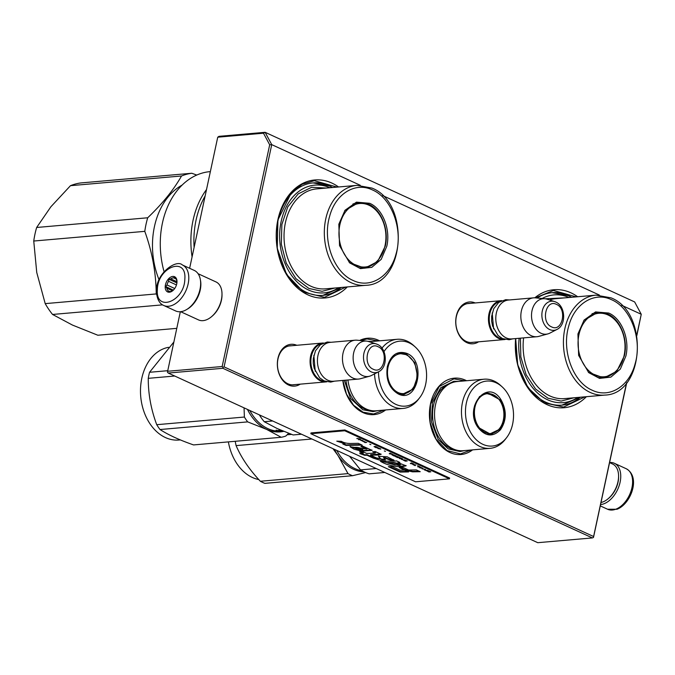 <?xml version="1.0" encoding="UTF-8"?>
<svg xmlns="http://www.w3.org/2000/svg" width="675" height="675" viewBox="0 0 675 675"><rect width="100%" height="100%" fill="white"/><g stroke="black" fill="none" stroke-linecap="round" stroke-linejoin="round"><path stroke-width="1.01" d="M385.653 409.953A38.323 28.164 -95 0 1 342.824 380.438M359.699 340.445A38.323 28.164 -95 0 1 379.612 340.816M472.593 449.871A38.323 28.164 -95 0 1 440.657 445.593A38.323 28.164 -95 0 1 430.498 403.869A38.323 28.164 -95 0 1 466.56 380.734M478.55 341.82A20.984 15.424 -95 0 1 461.506 338.479A20.984 15.424 -95 0 1 456.317 316.043A20.984 15.424 -95 0 1 475.158 302.948M586.389 396.698A59.223 43.529 -95 0 1 537.84 398.841A59.223 43.529 -95 0 1 515.624 338.58M534.786 297.818A59.223 43.529 -95 0 1 577.665 296.747M300.181 384.159A20.984 15.424 -95 0 1 283.129 380.818A20.984 15.424 -95 0 1 277.94 358.383A20.984 15.424 -95 0 1 296.789 345.288M347.296 286.934A59.223 43.529 -95 0 1 295.768 286.419A59.223 43.529 -95 0 1 277.898 219.687A59.223 43.529 -95 0 1 338.572 186.975M626.543 382.877L593.603 536.532L224.092 366.888L271.738 144.636L360.273 185.279M382.548 195.505L599.366 295.051M621.65 305.277L641.25 314.28L636.787 335.095M473.276 342.284A19.592 14.403 -95 0 1 471.96 342.478A19.592 14.403 -95 0 1 456.359 316.583A19.592 14.403 -95 0 1 468.551 303.438A19.592 14.403 -95 0 1 469.876 303.404M515.843 338.563A56.438 41.479 85 0 0 562.005 405.127A56.438 41.479 85 0 0 580.39 397.229M537.207 298.029A56.438 41.479 -95 0 1 552.192 292.672A56.438 41.479 -95 0 1 571.666 297.27M294.899 384.623A19.592 14.403 -95 0 1 293.583 384.817A19.592 14.403 -95 0 1 277.99 358.923A19.592 14.403 -95 0 1 290.174 345.777A19.592 14.403 -95 0 1 291.507 345.752M332.573 187.498A56.438 41.479 -95 0 0 313.09 182.908A56.438 41.479 -95 0 0 277.99 220.759A56.438 41.479 85 0 0 322.912 295.355A56.438 41.479 85 0 0 341.297 287.457M636.862 335.5L641.25 314.28L634.652 301.944L265.14 132.308L219.012 136.333L217.738 137.194L263.486 133.203L265.14 132.308L271.738 144.636L269.688 144.804L263.486 133.203M224.092 366.888L222.986 367.36L222.159 366.517L269.688 144.804M222.986 367.36L222.868 368.288L168.261 373.056L167.434 372.212L180.326 311.723M593.603 536.532L593.485 537.46L592.38 537.924L222.868 368.288M593.485 537.46L626.763 382.607M189.633 268.296L217.738 137.194M222.159 366.517L167.552 371.284M592.38 537.924L537.773 542.692L168.261 373.056M470.981 450.014L460.502 453.912L447.095 450.596L436.084 439.18L430.085 422.356L430.523 404.123L439.222 386.48L453.954 378.852L464.948 380.877M384.033 410.096L373.562 413.994L363.032 412.18L353.557 405.211L346.494 394.099L342.866 380.43M360.661 340.538L367.006 338.934L378 340.959M584.947 396.824L563.6 407.084L544.354 402.848L527.951 387.728L517.708 364.762L515.675 338.58M535.351 297.852L553.424 290.469L576.222 296.873M345.845 287.061L324.506 297.312L303.666 292.174L286.563 274.43L277.248 248.29L277.914 219.957L291.431 192.544L302.138 184.275L314.322 180.697L337.12 187.102M470.627 342.512L504.52 339.55A19.508 14.335 85 0 1 498.884 338.529A19.508 14.335 -95 0 1 488.489 317.512A19.508 14.335 -95 0 1 501.128 300.679A19.508 14.335 -95 0 1 501.744 300.645M504.52 339.55A19.508 14.335 85 0 0 505.136 339.483M503.491 338.993A18.951 13.93 85 0 1 499.373 337.973A18.951 13.93 -95 0 1 489.24 318.473A18.951 13.93 -95 0 1 500.209 301.413M536.912 336.724L511.869 338.909A19.508 14.335 85 0 1 506.225 337.888A19.508 14.335 -95 0 1 495.83 316.87A19.508 14.335 -95 0 1 508.477 300.038L533.52 297.852A19.508 14.335 -95 0 1 535.435 297.861L544.826 298.747A17.795 13.078 -95 0 1 546.936 299.168L554.538 301.565A14.622 10.741 85 0 0 542.143 311.715A14.622 10.741 85 0 0 549.695 329.56A14.622 10.741 85 0 0 556.976 329.434L549.897 333.104A17.795 13.078 85 0 1 547.898 333.889L538.793 336.386A19.508 14.335 85 0 1 536.912 336.724A19.508 14.335 85 0 1 531.267 335.703A19.508 14.335 -95 0 1 520.872 314.685A19.508 14.335 -95 0 1 533.52 297.852M547.898 333.889A17.795 13.078 85 0 1 541.029 333.264A17.795 13.078 -95 0 1 531.647 312.922A17.795 13.078 -95 0 1 544.826 298.747M292.25 384.851L326.152 381.89A19.508 14.335 85 0 1 320.507 380.869A19.508 14.335 -95 0 1 310.112 359.851A19.508 14.335 -95 0 1 322.76 343.018A19.508 14.335 -95 0 1 323.367 342.984M326.152 381.89A19.508 14.335 85 0 0 326.759 381.822M325.114 381.333A18.951 13.93 85 0 1 320.996 380.312A18.951 13.93 -95 0 1 310.863 360.813A18.951 13.93 -95 0 1 321.832 343.752M358.535 379.063L333.492 381.248A19.508 14.335 85 0 1 327.848 380.227A19.508 14.335 -95 0 1 317.461 359.21A19.508 14.335 -95 0 1 330.1 342.377L355.143 340.192A19.508 14.335 -95 0 1 357.058 340.2L366.457 341.086A17.795 13.078 -95 0 1 368.558 341.508L376.161 343.904A14.622 10.741 85 0 0 363.774 354.054A14.622 10.741 85 0 0 371.317 371.9A14.622 10.741 85 0 0 378.599 371.773L371.52 375.443A17.795 13.078 85 0 1 369.52 376.228L360.425 378.726A19.508 14.335 85 0 1 358.535 379.063A19.508 14.335 85 0 1 352.89 378.042A19.508 14.335 -95 0 1 342.503 357.024A19.508 14.335 -95 0 1 355.143 340.192M369.52 376.228A17.795 13.078 85 0 1 362.652 375.604A17.795 13.078 -95 0 1 353.27 355.261A17.795 13.078 -95 0 1 366.457 341.086M601.062 502.495A20.9 13.078 -65.3 0 0 608.167 498.715L608.867 498.125A19.508 12.209 -65.3 0 0 618.013 482.296A19.508 12.209 -65.3 0 0 618.595 476.938L618.587 476.018A20.9 13.078 -65.3 0 0 612.562 463.995L609.609 462.637M608.167 498.715A20.9 13.078 -65.3 0 0 617.962 481.764A20.9 13.078 -65.3 0 0 618.587 476.018M198.062 273.696L215.983 281.922A20.9 13.078 114.7 0 1 221.999 293.954L222.007 294.865A19.508 12.209 114.7 0 1 221.434 300.223A19.508 12.209 114.7 0 1 212.279 316.052L211.579 316.651A20.9 13.078 114.7 0 1 198.543 319.916L180.622 311.69M221.999 293.954A20.9 13.078 114.7 0 1 221.383 299.692A20.9 13.078 114.7 0 1 211.579 316.651M200.433 280.125A20.9 13.078 114.7 0 1 200.239 289.98A20.9 13.078 114.7 0 1 187.034 309.293M600.615 504.571A22.3 13.947 114.7 0 0 604.058 503.727A22.3 13.947 -65.3 0 0 619.819 483.41A22.3 13.947 -65.3 0 0 614.334 463.278A22.3 13.947 -65.3 0 0 609.635 462.485M194.231 270.405A22.3 13.947 114.7 0 1 200.627 284.673A22.3 13.947 -65.3 0 1 191.582 305.513A22.3 13.947 -65.3 0 1 175.627 310.939L163.772 305.488A22.3 13.947 114.7 0 0 179.719 300.071A22.3 13.947 114.7 0 0 188.764 279.231A22.3 13.947 114.7 0 0 182.377 264.963L194.231 270.405M157.368 289.567C157.672 267.072 186.832 255.935 184.832 279.079C184.528 301.565 155.368 312.711 157.368 289.567M176.985 282.074A8.362 5.231 114.7 0 1 172.825 290.613A8.362 5.231 114.7 0 1 165.215 286.571A8.362 5.231 114.7 0 1 171.273 276.826A8.362 5.231 114.7 0 1 176.993 281.534A8.362 5.231 114.7 0 1 176.985 282.074M173.095 290.377L172.969 290.469A7.248 4.531 -65.3 0 1 170.168 291.532L168.176 291.819L168.109 290.756A7.248 4.531 -65.3 0 1 166.86 288.166L165.662 286.588L167.02 284.977A7.248 4.531 114.7 0 1 168.581 281.315L168.809 279.188L170.809 278.902A7.248 4.531 114.7 0 1 173.61 277.83L174.471 277.028L175.677 278.606A7.248 4.531 114.7 0 1 176.918 281.197L176.985 282.26M168.109 290.756L169.906 291.583M166.86 288.166L172.522 290.773M165.662 286.588L173.365 290.123M167.02 284.977L174.715 288.512M168.581 281.315L176.462 284.934M170.809 278.902L176.993 281.745M173.61 277.83L175.964 278.91M168.809 279.188L176.909 282.909M577.927 333.973L584.12 320.051L595.544 311.918L608.757 313.057C621.667 318.507 629.885 339.086 625.902 356.003L620.325 369.09L610.875 377.114L599.543 378.388L588.71 372.634L578.635 355.404L577.927 333.973M583.833 320.431L598.101 312.171L607.652 313.9C620.258 319.216 628.282 339.314 624.383 355.818L616.756 371.284L603.847 377.975L588.355 372.305M577.733 397.457A54.067 39.741 -95 0 1 547.661 399.794A54.067 39.741 85 0 1 519.134 338.276M569.008 297.498A54.067 39.741 85 0 0 542.118 298.485M520.408 338.167L520.83 356.932L526.112 374.642L535.579 389.019L548.007 398.216L561.17 401.068L574.037 397.777M565.312 297.827L545.231 298.789M611.609 299.751C630.838 307.775 642.465 339.483 635.099 363.867C629.311 386.421 609.339 398.68 592.211 390.226C572.982 382.202 561.364 350.494 568.73 326.109C574.518 303.556 594.481 291.296 611.609 299.751M601.568 312.846A33.024 24.275 85 0 0 596.886 312.314M602.615 378.034A33.024 24.275 85 0 0 607.146 376.701M624.122 355.387A31.86 23.414 -95 0 1 618.3 368.499A31.86 23.414 -95 0 1 589.722 371.604A31.86 23.414 -95 0 1 578.947 334.648A31.86 23.414 85 0 1 613.98 318.997A31.86 23.414 85 0 1 624.122 355.387M552.142 292.68L568.426 295.642L571.573 297.278M580.298 397.238L561.954 405.127M33.75 241.034L144.787 231.348A76.646 56.329 -95 0 1 146.002 224.454A76.646 56.329 85 0 1 147.69 217.78L36.661 227.475A76.646 56.329 -95 0 0 34.965 234.149A76.646 56.329 -95 0 0 33.75 241.034L36.745 272.498L45.2 303.623A76.646 56.329 -95 0 0 52.566 314.457L72.444 325.063L97.85 335.239L176.757 328.354M196.754 175.053L191.801 173.256A76.646 56.329 85 0 0 181.524 175.981L70.487 185.676L50.887 206.769L36.661 227.475M181.524 175.981C173.838 189.599 162.565 203.538 147.69 217.78M182.107 185.093A68.985 50.692 85 0 0 154.423 226.69A68.985 50.692 -95 0 0 159.081 279.804M156.752 294.832A76.646 56.329 -95 0 1 156.237 293.929L45.2 303.623M144.787 231.348C152.196 251.893 156.009 272.751 156.237 293.929M162.591 304.855L52.566 314.457M191.801 173.256L80.764 182.942A76.646 56.329 85 0 0 70.487 185.676M338.833 224.21L345.026 210.279L356.451 202.146L369.664 203.293C382.573 208.735 390.791 229.323 386.8 246.232L381.223 259.327L371.782 267.351L360.45 268.616L349.616 262.862L339.542 245.632L338.833 224.21M344.739 210.659L358.999 202.399L368.558 204.137C381.164 209.453 389.18 229.542 385.29 246.054L377.663 261.52L364.745 268.203L349.262 262.533M210.355 171.636L208.238 171.821A76.646 56.329 85 0 0 164.067 271.637M206.516 189.54A76.646 56.329 85 0 0 192.08 256.888M205.141 195.978A76.646 56.329 85 0 0 194.105 247.455M338.639 287.685A54.067 39.741 -95 0 1 308.568 290.022A54.067 39.741 85 0 1 281.095 221.754A54.067 39.741 85 0 1 329.915 187.734M326.219 188.055L311.639 187.287L298.181 193.885L287.761 206.921L281.863 224.522L281.332 244.19L286.242 263.123L295.895 278.606L308.905 288.444L322.076 291.305L334.943 288.014M372.516 189.979C391.745 198.003 403.372 229.711 395.997 254.104C390.209 276.649 370.246 288.908 353.118 280.462C333.889 272.438 322.262 240.73 329.636 216.337C335.424 193.784 355.387 181.533 372.516 189.979M362.475 203.074A33.024 24.275 85 0 0 357.784 202.551M363.521 268.27A33.024 24.275 85 0 0 368.052 266.937M385.028 245.624A31.86 23.414 -95 0 1 379.207 258.727A31.86 23.414 -95 0 1 350.629 261.832A31.86 23.414 -95 0 1 339.854 224.885A31.86 23.414 85 0 1 374.887 209.225A31.86 23.414 85 0 1 385.028 245.624M313.048 182.908L329.324 185.878L332.471 187.507M341.204 287.466L322.861 295.363M500.858 399.516C506.866 410.172 506.748 420.247 500.496 429.739C492.936 437.316 485.485 436.607 478.119 427.613C463.219 407.616 487.367 377.781 500.858 399.516M500.183 399.912C506.039 410.299 505.921 420.112 499.837 429.351L490.928 434.422L478.043 427.275L474.053 416.914L474.593 405.548L479.503 396.605L487.299 392.774L500.183 399.912M361.994 470.762A46.685 34.307 -95 0 1 339.542 455.051A46.685 34.307 -95 0 1 336.741 450.402M376.194 468.517L360.543 469.884L349.599 456.308M384.817 472.475L369.166 473.833A51.562 37.893 -95 0 1 360.543 469.884M484.026 379.207L457.102 381.561A34.703 25.498 85 0 0 436.008 402.773A34.703 25.498 85 0 0 441.737 438.843A34.703 25.498 -95 0 0 463.134 450.697L490.058 448.343A34.703 25.498 -95 0 1 468.661 436.489A34.703 25.498 85 0 1 462.94 400.418A34.703 25.498 85 0 1 484.026 379.207A34.703 25.498 85 0 1 500.58 385.425L502.217 386.918A32.611 23.962 85 0 0 470.796 391.762A32.611 23.962 85 0 0 472.222 434.903A32.611 23.962 -95 0 0 506.638 437.602L505.288 439.358A34.703 25.498 -95 0 1 490.058 448.343M506.638 437.602A32.611 23.962 -95 0 0 506.765 392.217A32.611 23.962 85 0 0 502.217 386.918M489.797 434.464L492.91 433.401M489.409 393.432L486.177 392.926M464.543 450.571L459.97 451.541L448.192 448.892L438.227 439.493L431.494 422.002L432.405 402.832L440.682 387.745L453.836 381.274L458.511 381.434M364.095 471.876A47.385 34.822 -95 0 1 338.048 455.608L332.944 448.656M365.631 472.576L352.552 475.706A52.954 38.914 -95 0 1 347.996 473.622L338.048 455.608A47.385 34.822 -95 0 1 334.403 449.322M352.552 475.706L264.904 483.359A52.954 38.914 -95 0 1 260.356 481.267C249.404 469.64 241.312 457.751 236.098 445.618A52.954 38.914 -95 0 1 235.246 441.29M347.996 473.622L260.356 481.267M311.909 439.003L236.098 445.618M291.549 434.388L287.145 434.776M258.787 479.562A46.685 34.307 -95 0 1 228.378 441.889M499.753 400.503A19.997 14.69 -95 0 1 498.352 429.848A19.997 14.69 -95 0 1 478.567 426.676A19.997 14.69 85 0 1 477.157 401.144A19.997 14.69 85 0 1 495.399 395.997A19.997 14.69 85 0 1 499.753 400.503M498.352 429.848L489.299 434.211A20.554 15.103 -95 0 1 487.679 434.236M495.399 395.997L485.722 393.263A20.554 15.103 85 0 0 484.118 393.517M398.208 393.905C389.222 388.454 385.594 379.375 387.332 366.66C390.867 354.772 397.389 350.35 406.89 353.396C426.786 361.15 417.563 404.165 398.208 393.905M397.938 393.407C389.188 388.108 385.661 379.266 387.349 366.879L392.175 357.083L400.351 352.856L406.401 353.953L414.83 362.737L417.53 376.473L413.277 388.943L403.988 394.504L397.938 393.407M282.757 430.962L281.391 431.089A46.685 34.307 -95 0 1 267.882 428.633A46.685 34.307 -95 0 1 249.792 410.484M282.007 430.65L279.467 430.878A46.685 34.307 -95 0 1 277.239 430.582L279.18 430.329M281.171 430.304A46.685 34.307 -95 0 1 280.614 430.203L279.104 430.338M281.289 430.346L280.091 430.245M281.77 430.557L280.125 430.532M282.707 430.945A46.685 34.307 -95 0 1 280.1 430.92L280.8 430.861A46.685 34.307 -95 0 0 282.479 430.903L282.715 430.895M282.454 430.836A46.685 34.307 -95 0 1 281.872 430.819L282.31 430.785M278.513 430.591L279.096 430.54A46.685 34.307 -95 0 0 280.218 430.692L279.526 430.751A46.685 34.307 -95 0 1 278.53 430.625L278.522 430.405M276.834 430.38L276.1 430.127M301.506 434.227L293.102 434.953L277.054 428.482L264.262 421.715A51.562 37.893 -95 0 1 259.36 414.872M272.666 420.981L264.262 421.715M347.929 379.991A34.703 25.498 -95 0 0 366.154 408.957A34.703 25.498 85 0 0 376.186 410.78L403.118 408.434A34.703 25.498 85 0 0 418.348 399.44L419.698 397.685A32.611 23.962 85 0 0 415.268 347.001A32.611 23.962 85 0 0 409.143 342.875A32.611 23.962 -95 0 0 383.965 351.667M374.549 373.874A34.703 25.498 -95 0 0 393.078 406.612A34.703 25.498 85 0 0 403.118 408.434M415.268 347.001L413.64 345.507A34.703 25.498 85 0 0 407.118 341.12A34.703 25.498 -95 0 0 397.077 339.297A34.703 25.498 -95 0 0 381.957 348.148M378.506 371.815A32.611 23.962 -95 0 0 395.947 404.418A32.611 23.962 85 0 0 419.698 397.685M402.469 353.523L399.229 353.017M402.857 394.546L405.962 393.483M369.293 341.736A34.703 25.498 -95 0 1 370.153 341.643L397.077 339.297M276.843 430.279L276.092 430.194M377.595 410.662L373.03 411.632L362.829 409.776L350.544 398.452L344.301 380.303M367.791 341.297L371.562 341.525M167.678 370.702L149.555 372.279L173.812 342.082M244.063 407.852L244.384 417.04A52.954 38.914 85 0 0 247.674 421.883L160.026 429.536C168.337 434.911 179.516 440.049 193.565 444.926L281.205 437.282A52.954 38.914 85 0 0 285.795 436.058L288.647 433.299M247.455 409.413A47.385 34.822 85 0 0 266.617 429.393L247.674 421.883M281.205 437.282L266.617 429.393A47.385 34.822 85 0 0 283.702 431.35M244.384 417.04L156.735 424.693A52.954 38.914 85 0 0 160.026 429.536M174.741 376.026L148.255 378.337C148.213 394.04 151.04 409.497 156.735 424.693M148.255 378.337A52.954 38.914 85 0 1 148.838 375.283A52.954 38.914 -95 0 1 149.555 372.279M180.326 439.906L178.959 440.024A46.685 34.307 85 0 1 141.801 378.321A46.685 34.307 -95 0 1 168.539 347.321M398.174 392.546A19.997 14.69 -95 0 1 388.041 367.166A19.997 14.69 -95 0 1 406.257 354.805A19.997 14.69 85 0 1 408.451 356.079A19.997 14.69 85 0 1 411.413 389.931A19.997 14.69 85 0 1 398.174 392.546M397.187 353.599A20.554 15.103 -95 0 1 398.782 353.346L405.928 354.62L408.451 356.079M400.739 394.318A20.554 15.103 85 0 0 402.359 394.301L411.413 389.931M358.341 438.649L358.703 439.13L358.822 438.716M356.847 438.564L358.315 438.775L358.644 439.391L358.796 438.851L360.155 439.028L356.881 438.438M430.827 471.833L428.203 470.627L426.786 470.821L428.946 471.994L430.827 471.833M425.773 470.534L427.655 470.374L425.824 470.306M424.803 470.095L425.579 469.42L422.044 468.821L425.064 469.311L424.389 469.901L424.803 470.095L425.419 469.344M419.833 467.809L422.887 468.332L420.542 467.26L419.243 467.294L419.867 467.674M417.766 466.855L420.061 466.889L417.572 465.742L419.403 466.712L417.766 466.855M411.497 462.957L410.307 463.438L410.856 463.691L413.843 464.029L411.497 462.957M404.384 459.844L403.059 459.953L405.337 461.152L407.219 460.991L404.384 459.844M402.3 459.608L401.397 459.346L402.3 459.608M399.743 458.587L402.73 458.932L399.971 457.658L399.195 458.333L399.769 458.46M397.018 456.376L395.263 456.376L397.533 457.574L399.414 457.405L397.018 456.376M393.702 454.849L391.947 454.857L394.217 456.047L396.107 455.887L393.702 454.849M385.484 451.381L384.311 450.959L385.484 451.381M364.88 442.581L366.761 442.412L364.93 442.353M362.095 440.294L360.501 440.134L362.543 441.045L360.889 440.286L363.108 441.003L362.095 440.294M412.712 464.434L415.142 465.657L414.231 465.134L415.918 464.982L412.712 464.434M390.023 453.094L389.247 453.769L392.791 454.368L390.023 453.094M364.922 441.745L362.855 441.323L364.517 442.083L364.12 441.813L364.939 441.669M378.422 447.922L380.363 448.926L377.722 448.478L380.818 449.111L378.422 447.922M377.671 447.424L375.46 446.411L374.034 446.605L376.203 447.778L377.671 447.424M370.913 444.69L369.748 444.268L370.913 444.69M360.821 439.687L358.594 439.695L360.821 439.687M350.949 443.475C347.178 443.568 343.972 442.851 341.339 441.323L336.783 441.146L344.874 443.787L342.849 444.032L346.039 445.407L362.146 445.12L358.239 443.323L350.949 443.475M362.137 445.888L360.889 446.588L366.896 449.12L350.021 446.723L354.122 449.246L361.538 451.094L372.102 450.36L362.137 445.888M376.414 457.903L370.524 455.195L378.135 455.034L381.147 454.334L375.266 451.55L372.651 451.778L375.443 453.001L374.262 453.263L366.593 453.398L363.175 451.828L359.564 451.845L363.125 453.473L359.741 453.541L364.643 455.288L366.981 455.245L373.351 458.173L380.227 460.266L385.459 460.013L383.619 457.709L390.31 460.08L394.082 460.401L387.172 456.781L378.464 456.308L380.422 458.646L376.414 457.903M394.622 461.101L380.455 461.329C386.37 464.839 393.424 466.644 401.625 466.746L406.105 465.826L397.972 462.645L399.853 462.417L396.622 460.932L394.622 461.101M399.288 467.632L404.713 470.121L412.568 471.842L420.221 471.698L416.315 469.901L408.653 470.045L403.372 467.615L399.288 467.632M400.089 472.07L408.577 471.918L404.671 470.121L400.115 470.197L392.411 466.661L388.327 466.67L400.089 472.07L400.207 471.547L407.481 471.412M344.731 430.76L310.837 433.721L415.572 481.798L449.466 478.837L344.731 430.76L344.9 429.975L311.006 432.928L310.837 433.721M395.879 456.815L395.803 456.216M362.23 440.775L361.42 440.201L363.032 440.716M380.692 449.162L380.413 448.698M346.039 445.407L346.148 444.884L361.049 444.614M343.887 443.905L346.148 444.884M344.874 443.787L344.993 443.264L337.728 441.188M361.572 446.209L367.006 448.588L366.896 449.12M350.182 446.496L361.589 450.562L372.035 450.082M370.524 455.195L370.634 454.672L381.071 454.081M378.65 456.072L380.422 458.646M390.31 460.08L390.42 459.557L393.66 459.827M383.619 457.709L383.729 457.186L390.42 459.557M373.351 458.173L373.461 457.642L385.391 459.7M366.981 455.245L367.09 454.714L373.461 457.642M364.643 455.288L364.762 454.764L367.09 454.714M361.243 453.507L364.762 454.764M363.125 453.473L363.234 452.95L360.813 451.837M374.077 451.659L375.545 452.478L375.443 453.001M397.972 462.645L398.976 462.012M401.625 466.746L401.743 466.214L406.063 465.548M381.67 461.329L401.743 466.214M400.537 467.623L404.823 469.597L412.687 471.31L419.124 471.192M404.713 470.121L404.823 469.597M412.568 471.842L412.687 471.31M389.576 466.67L400.207 471.547M344.9 429.975L449.634 478.052L449.466 478.837M410.746 463.548L411.202 463.168L412.442 463.742L410.746 463.548L411.337 462.94M399.625 458.443L400.089 458.063L401.33 458.637L399.625 458.443L400.216 457.836M392.42 454.967L395.449 455.718L394.048 455.836L392.496 454.697M389.686 453.878L390.15 453.499L391.39 454.072L389.686 453.878L390.277 453.271M354.822 447.846L354.805 447.922C357.033 447.643 359.657 448.217 362.694 449.643L354.805 447.922M354.915 447.39C357.109 447.103 359.741 447.685 362.804 449.12L362.694 449.643L362.804 449.12M387.914 462.535L393.5 462.434L400.798 464.029L400.68 464.552L395.01 464.957L387.804 463.058L387.914 462.535M429.334 471.732L427.199 471.015L429.359 471.614M419.782 467.438L422.322 468.273L419.69 467.48M403.633 460.021L406.561 460.822L405.16 460.941L403.54 460.063M395.736 456.486L398.765 457.237L395.879 456.663M362.931 440.792L362.256 440.699M376.591 447.517L374.448 446.799L376.616 447.398M387.804 463.058L393.382 462.957L393.5 462.434M393.382 462.957L400.68 464.552M493.611 328.944L492.218 313.014M555.609 301.97A14.622 10.741 85 0 0 554.538 301.565L555.736 302.02C565.566 306.003 566.519 325.012 556.976 329.434M556.453 304.391C545.704 298.679 540.574 322.599 551.627 326.902C562.385 332.615 567.515 308.694 556.453 304.391M315.242 371.284L313.85 355.354M377.232 344.309A14.622 10.741 85 0 0 376.161 343.904L377.359 344.36C387.188 348.342 388.15 367.352 378.599 371.773M378.084 346.731C367.327 341.018 362.197 364.939 373.258 369.242C384.007 374.954 389.137 351.034 378.084 346.731M626.189 468.72C641.098 476.947 630.863 504.056 617.043 509.245L607.584 509.245A22.3 13.947 -65.3 0 0 615.912 509.169A22.3 13.947 -65.3 0 0 631.673 488.852A22.3 13.947 -65.3 0 0 626.189 468.72L614.334 463.278M523.606 337.888A50.169 36.872 85 0 0 549.965 395.98A50.169 36.872 85 0 0 564.477 398.613L604.766 395.094A50.169 36.872 -95 0 1 590.254 392.462A50.169 36.872 -95 0 1 563.532 338.428A50.169 36.872 -95 0 1 596.042 295.144L555.744 298.662A50.169 36.872 85 0 0 549.467 299.962M618.3 368.499C614.098 373.925 608.833 376.979 602.488 377.671A32.611 23.962 -95 0 1 597.527 377.409M594.312 312.922L596.818 312.702A32.611 23.962 85 0 0 591.975 313.816M310.863 286.208A50.169 36.872 85 0 0 325.375 288.849L365.673 285.331A50.169 36.872 -95 0 1 351.16 282.698A50.169 36.872 -95 0 1 324.439 228.656A50.169 36.872 -95 0 1 356.948 185.372L316.651 188.89A50.169 36.872 85 0 0 284.141 232.175A50.169 36.872 85 0 0 310.863 286.208M379.207 258.727C375.005 264.153 369.731 267.207 363.395 267.899A32.611 23.962 -95 0 1 358.433 267.637M355.21 203.15L357.725 202.93A32.611 23.962 85 0 0 352.882 204.053M457.262 450.292A34.096 25.059 -95 0 1 439.636 438.657A34.096 25.059 85 0 1 451.389 382.978M370.322 410.375A34.096 25.059 85 0 1 363.85 408.603A34.096 25.059 -95 0 1 345.954 380.16M378.135 455.034L378.245 454.511M467.235 303.64L501.128 300.679M288.858 345.98L322.76 343.018M331.087 342.293L327.291 342.023L320.363 344.739L315.512 350.747L313.301 358.585L313.259 363.378L314.204 368.423L319.646 377.814L324.084 380.902L330.674 382.101L334.479 381.164M509.465 299.953L505.676 299.683L498.741 302.392L493.763 308.661L491.678 316.238L491.636 321.03L492.564 326.033L497.99 335.433L502.453 338.563L509.102 339.753L512.857 338.825M607.584 509.245L600.328 505.913M163.772 305.488C160.971 304.543 156.347 300.215 156.566 290.334C156.136 273.248 176.445 258.989 182.377 264.963M596.042 295.144L611.035 297.852C649.333 312.5 644.574 394.276 604.766 395.094M602.488 377.671L599.982 377.89M596.818 312.702C603.18 312.28 608.901 314.381 613.98 318.997M356.948 185.372L371.942 188.08C410.24 202.728 405.481 284.504 365.673 285.331M363.395 267.899L360.88 268.118M357.725 202.93C364.087 202.517 369.807 204.609 374.887 209.225M279.973 430.481L279.998 429.933"/></g></svg>
